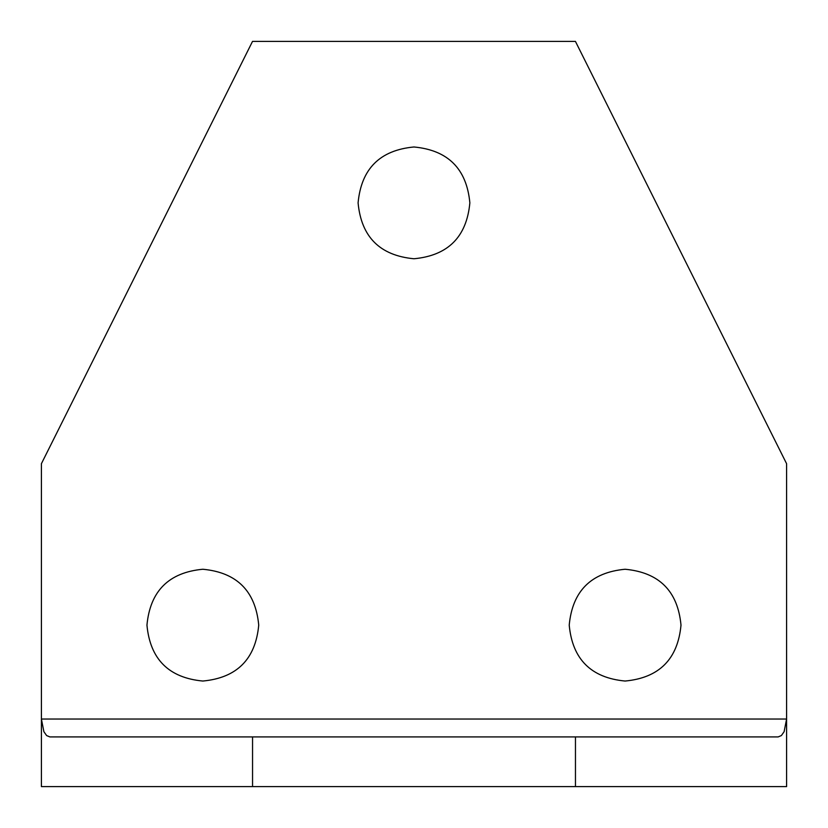 <?xml version="1.0" encoding="UTF-8"?>
<svg xmlns="http://www.w3.org/2000/svg" width="828" height="828" viewBox="0 0 828 828"><rect width="100%" height="100%" fill="white"/><g stroke="black" fill="none" stroke-linecap="round" stroke-linejoin="round"><path stroke-width="1.24" d="M41.41 786.6L41.41 719.035L43.884 731.683L46.627 735.564L49.856 736.92L778.144 736.92L781.373 735.564L784.116 731.683L786.59 719.035L786.59 786.6L41.41 786.6L41.41 463.69L252.519 41.4L575.429 41.4L786.59 463.69L786.59 786.6M252.55 736.92L252.55 786.6M575.46 736.92L575.46 786.6M680.999 625.14C677.801 591.078 659.171 572.448 625.109 569.25C591.047 572.448 572.417 591.078 569.219 625.14C572.417 659.212 591.047 677.842 625.109 681.04C659.171 677.842 677.801 659.212 680.999 625.14M258.729 625.14C255.531 591.078 236.901 572.448 202.839 569.25C168.777 572.448 150.147 591.078 146.949 625.14C150.147 659.212 168.777 677.842 202.839 681.04C236.901 677.842 255.531 659.212 258.729 625.14M469.859 202.87C466.661 168.808 448.031 150.178 413.969 146.98C379.907 150.178 361.287 168.808 358.089 202.87C361.287 236.932 379.907 255.562 413.969 258.76C448.031 255.562 466.661 236.932 469.859 202.87M786.59 719.035L41.41 719.035"/></g></svg>

